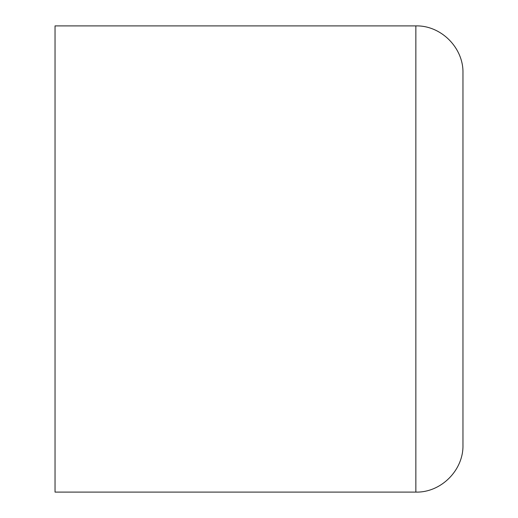 <?xml version="1.0" encoding="UTF-8"?>
<svg xmlns="http://www.w3.org/2000/svg" width="518" height="518" viewBox="0 0 518 518"><rect width="100%" height="100%" fill="white"/><g stroke="black" fill="none" stroke-linecap="round" stroke-linejoin="round"><path stroke-width="0.78" d="M415.857 25.9L55.037 25.9L55.037 492.1L415.857 492.1C441.025 492.747 463.61 470.169 462.962 444.994L462.962 73.006C463.61 47.831 441.025 25.252 415.857 25.9L415.857 492.1"/></g></svg>
